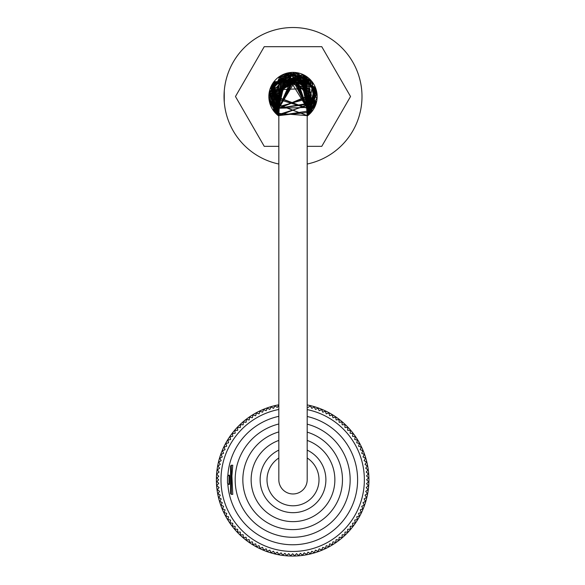 <?xml version="1.0" encoding="UTF-8"?>
<svg xmlns="http://www.w3.org/2000/svg" width="585" height="585" viewBox="0 0 585 585"><rect width="100%" height="100%" fill="white"/><g stroke="black" fill="none" stroke-linecap="round" stroke-linejoin="round"><path stroke-width="0.88" d="M307.191 479.788L307.191 479.788A14.179 14.179 0 0 1 293.005 493.967A14.179 14.179 0 0 1 278.826 479.788L278.826 96.51A14.179 14.179 0 0 1 293.005 82.331A14.179 14.179 0 0 1 307.191 96.51L307.191 479.788M278.826 404.783A76.269 76.269 0 0 0 291.593 556.05A76.269 76.269 0 0 0 307.191 404.915M308.032 407.431L310.394 405.902L311.798 408.337L314.24 406.926L315.512 409.434L318.021 408.162L319.161 410.728L321.735 409.588L322.745 412.213L325.37 411.204L326.24 413.88L328.916 413.01L329.64 415.723L332.36 414.999L332.945 417.748L335.695 417.163L336.134 419.942L338.912 419.503L339.205 422.304L342.006 422.004L342.152 424.812L344.96 424.666L344.96 427.481L347.775 427.481L347.629 430.289L350.437 430.436L350.144 433.236L352.938 433.529L352.499 436.308L355.278 436.746L354.693 439.503L357.442 440.088L356.718 442.801L359.431 443.532L358.568 446.209L361.237 447.072L360.236 449.704L362.861 450.706L361.713 453.28L364.287 454.421L363.007 456.929L365.515 458.209L364.104 460.644L366.546 462.048L365.011 464.41L367.373 465.938L365.72 468.219L367.994 469.872L366.225 472.058L368.411 473.828L366.524 475.919L368.616 477.799L366.627 479.788L368.616 481.777L366.524 483.656L368.411 485.747L366.225 487.517L367.994 489.703L365.72 491.363L367.373 493.638L365.011 495.166L366.546 497.528L364.104 498.932L365.515 501.367L363.007 502.647L364.287 505.155L361.713 506.296L362.861 508.87L360.236 509.879L361.237 512.504L358.568 513.374L359.431 516.043L356.718 516.774L357.442 519.495L354.693 520.08L355.278 522.829L352.499 523.268L352.938 526.047L350.144 526.339L350.437 529.14L347.629 529.286L347.775 532.094L344.96 532.094L344.96 534.909L342.152 534.763L342.006 537.571L339.205 537.279L338.912 540.072L336.134 539.633L335.695 542.412L332.945 541.827L332.36 544.577L329.64 543.853L328.916 546.566L326.24 545.695L325.37 548.372L322.745 547.363L321.735 549.995L319.161 548.847L318.021 551.421L315.512 550.141L314.24 552.649L311.798 551.238L310.394 553.673L308.032 552.145L306.503 554.507L304.229 552.847L302.577 555.128L300.39 553.359L298.621 555.545L296.529 553.659L294.643 555.75L292.654 553.761L290.665 555.75L288.785 553.659L286.694 555.545L284.924 553.359L282.738 555.128L281.085 552.847L278.811 554.507L277.275 552.145L274.913 553.673L273.509 551.238L271.074 552.649L269.795 550.141L267.286 551.421L266.146 548.847L263.579 549.995L262.57 547.363L259.945 548.372L259.075 545.695L256.398 546.566L255.667 543.853L252.954 544.577L252.369 541.827L249.612 542.412L249.173 539.633L246.395 540.072L246.102 537.279L243.302 537.571L243.155 534.763L240.347 534.909L240.347 532.094L237.539 532.094L237.685 529.286L234.87 529.14L235.17 526.339L232.369 526.047L232.808 523.268L230.029 522.829L230.614 520.08L227.865 519.495L228.596 516.774L225.876 516.043L226.746 513.374L224.07 512.504L225.079 509.879L222.454 508.87L223.594 506.296L221.028 505.155L222.3 502.647L219.799 501.367L221.203 498.932L218.768 497.528L220.296 495.166L217.942 493.638L219.594 491.363L217.32 489.703L219.09 487.517L216.677 485.565L218.768 483.276L216.896 481.572L218.68 479.788L216.896 478.003L218.768 476.307L216.677 474.011L219.09 472.058L217.32 469.872L219.594 468.219L217.942 465.938L220.296 464.41L218.768 462.048L221.203 460.644L219.799 458.209L222.3 456.929L221.028 454.421L223.594 453.28L222.454 450.706L225.079 449.704L224.07 447.072L226.746 446.209L225.876 443.532L228.596 442.801L227.865 440.088L230.614 439.503L230.029 436.746L232.808 436.308L232.369 433.529L235.17 433.236L234.87 430.436L237.685 430.289L237.539 427.481L240.347 427.481L240.347 424.666L243.155 424.812L243.302 422.004L246.102 422.304L246.395 419.503L249.173 419.942L249.612 417.163L252.369 417.748L252.954 414.999L255.667 415.723L256.398 413.01L259.075 413.88L259.945 411.204L262.57 412.213L263.579 409.588L266.146 410.728L267.286 408.162L269.795 409.434L271.074 406.926L273.509 408.337L274.913 405.902L277.275 407.431L278.811 405.076M278.826 409.463A71.67 71.67 0 0 0 221.583 489.038A71.67 71.67 0 0 0 297.29 551.311A71.67 71.67 0 0 0 307.191 409.602M278.826 416.33A64.95 64.95 0 0 0 227.828 475.773A1.536 1.536 0 0 0 227.499 476.724L227.499 482.852A1.536 1.536 0 0 0 227.828 483.81A64.95 64.95 0 0 0 357.062 488.197A64.95 64.95 0 0 0 307.191 416.483M278.826 423.986A57.491 57.491 0 0 0 290.877 537.249A57.491 57.491 0 0 0 307.191 424.162M278.826 431.92A49.827 49.827 0 0 0 297.319 529.396A49.827 49.827 0 0 0 307.191 432.132M278.826 440.41A41.849 41.849 0 0 0 297.816 521.359A41.849 41.849 0 0 0 307.191 440.41M227.828 483.81L229.488 484.387L229.576 475.876M229.488 475.188L227.828 475.773M230.563 474.121L230.563 485.455M231.331 494.354L232.764 494.354L231.909 476.022L232.764 465.229L231.331 465.221L231.331 494.354L230.563 493.586L230.563 465.989L230.563 481.323M227.499 482.852A1.536 1.536 0 0 0 229.027 484.387L229.027 475.188A1.536 1.536 0 0 0 227.499 476.724M230.563 483.298L230.563 493.586M290.321 82.587L290.321 72.511M290.708 82.514L290.708 72.474M278.826 116.057A24.146 24.146 0 0 1 293.005 72.364L293.005 82.331M298.182 72.928L298.182 83.304M287.835 83.304L287.835 72.928M361.757 102.258L361.793 101.819M361.793 91.201L361.757 90.763M224.26 90.763L224.26 102.258M293.005 72.364A24.146 24.146 0 0 1 307.191 116.057M307.191 146.338L321.772 146.338L350.539 96.51L321.772 46.683L264.237 46.683L235.47 96.51L264.237 146.338L278.826 146.338M307.191 164.027A68.993 68.993 0 0 0 361.34 87.019A68.993 68.993 0 0 0 288.251 27.685A68.993 68.993 0 0 0 278.826 164.027M278.826 457.997A25.996 25.996 0 0 0 280.61 502.639A25.996 25.996 0 0 0 319.008 479.788A25.996 25.996 0 0 0 307.191 457.997M307.191 450.114A32.892 32.892 0 0 1 297.875 512.314A32.892 32.892 0 0 1 278.826 450.114M231.331 465.221L230.563 465.989M307.191 108.218L311.366 97.651L277.831 106.901L278.826 108.232L295.125 78.236L307.191 108.225L301.355 80.123L275.045 92.51L278.826 108.188L283.147 80.986L309.757 88.913L307.191 108.232L274.614 96.013L278.826 108.232L293.553 78.127L307.191 108.24L302.54 80.774L275.915 89.71L278.826 108.225L274.614 96.408L307.191 108.232L296.763 78.507L278.826 108.225L309.823 103.962L307.191 108.232L307.235 84.854L283.805 80.584L278.826 108.232L310.226 103.048L307.191 108.196L311.286 94.463L278.826 108.21L292.01 78.149L307.191 108.24L274.687 98.163L278.826 108.218L284.646 80.123L310.876 92.145L307.191 108.225L294.131 78.149L278.826 108.218L311.366 95.318L307.191 108.225L309.955 89.359L283.411 80.796L278.826 108.262L278.387 85.315L304.661 82.28L307.191 108.218L306.445 83.947L281.78 81.915L278.826 108.225L307.805 107.435L307.191 108.24L303.6 81.469L276.932 87.567L278.826 108.24L275.901 89.754L309.531 88.408L307.191 108.218L289.005 78.558L276.157 103.889L278.826 108.247L283.63 80.693L310.043 89.563L307.191 108.232L311.008 100.306L293.641 78.127L274.84 99.114L278.826 108.24L280.617 82.916L305.882 83.377L307.191 108.225L311.088 93.117L285.209 79.852L278.826 108.174L284.785 80.043L310.964 92.423L307.191 108.196M278.826 115.567L272.332 84.81L308.917 78.858L307.191 115.581L315.98 102.587L277.846 114.814L275.923 113.044L271.645 86.083L295.557 72.884L315.98 90.448L307.191 115.574L312.829 83.406L280.858 76.087L278.826 115.574L269.414 93.695L282.972 74.968L306.328 76.832L316.704 98.338L307.191 115.552L315.498 104.24L309.918 79.809L285.582 73.937L269.531 92.788L278.826 115.581L272.091 85.227L302.438 74.69L316.617 93.936L307.191 115.581L316.295 91.779L298.123 73.308L272.12 85.161L276.325 113.468L278.826 115.603L276.083 113.19L307.191 115.618L315.147 87.889L286.782 73.564L269.546 100.291L278.826 115.567L270.255 103.435L293.473 72.752L315.483 104.225L307.191 115.581L304.471 75.699L269.29 94.69L278.826 115.581L273.136 83.45L305.326 76.174L307.191 115.574L269.743 101.366L278.826 115.574L273.473 82.99L306.394 76.84L307.191 115.574L316.631 93.973L303.447 75.172L280.076 76.569L269.29 98.009L278.826 115.574L316.273 101.359L307.191 115.545L314.905 87.297L288.807 73.125L269.817 91.326L278.826 115.581L312.28 110.404L307.191 115.567L307.279 77.512L273.656 82.719L278.826 115.552L272.581 84.357L303.015 74.96L316.661 94.258L307.191 115.574L310.372 80.291L274.387 81.717L278.826 115.574L310.942 112.093L307.191 115.589L315.527 88.913L289.875 72.986L269.29 95.084L278.826 115.581L269.809 101.658L307.191 115.589L316.617 93.966L302.452 74.697L272.317 84.825L278.826 115.574L278.284 115.157L279.008 77.308L315.3 88.291L307.191 115.596L316.09 90.88L296.003 72.942L270.789 88.086L278.826 115.596L274.658 111.655L271.009 87.487L290.54 72.876L315.176 87.955L307.191 115.596L314.803 105.863L312.01 82.229L290.474 72.876L271.403 86.609L273.678 110.331L278.826 115.596"/></g></svg>
